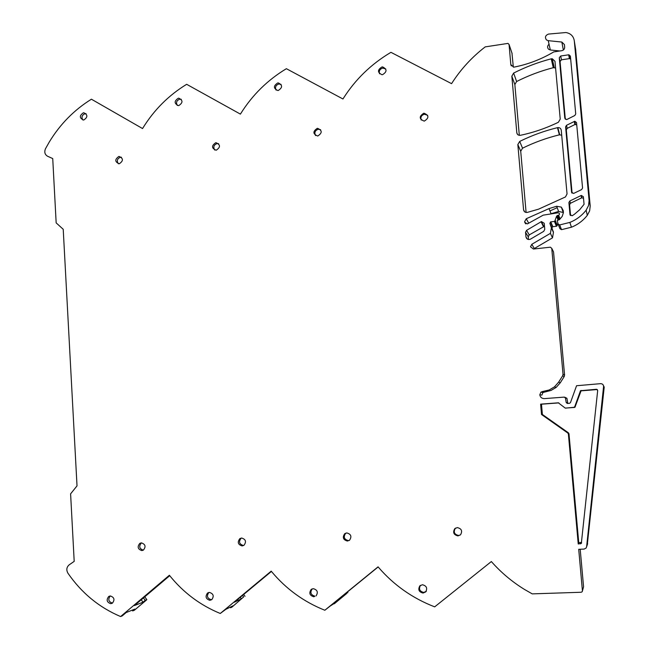 <?xml version="1.0" encoding="UTF-8"?>
<svg xmlns="http://www.w3.org/2000/svg" width="649" height="649" viewBox="0 0 649 649"><rect width="100%" height="100%" fill="white"/><g stroke="black" fill="none" stroke-linecap="round" stroke-linejoin="round"><path stroke-width="0.97" d="M378.156 566.942L339.167 598.727L346.858 593.373L346.428 592.813M346.858 593.373L334.292 603.789L335.622 602.532L330.179 606.061L324.841 610.247L378.067 566.845L378.537 567.396C393.894 585.163 412.61 598.313 434.684 606.856L491.342 561.547L491.845 562.107C501.279 572.702 512.11 581.788 524.335 589.349L532.229 593.876L581.196 592.253L582.218 591.701L583.565 586.753L580.198 549.249M271.42 571.42L234.346 602.231L241.355 598.849L243.651 596.942L242.531 595.425M243.651 596.942L231.985 607.091L230.598 607.78L232.886 605.874L225.738 609.379L220.271 613.475L271.201 571.152L271.647 571.688C286.16 589.049 303.886 601.899 324.841 610.247M169.73 575.687L134.424 605.566L142.991 602.207L145.198 600.341L143.461 597.916M145.198 600.341L146.844 599.7L134.367 610.247L132.68 610.92L134.878 609.07L126.174 612.542L122.215 615.901L120.6 616.55C99.086 607.415 81.514 592.935 67.877 573.116L67.877 573.116C66.149 569.887 66.587 567.129 69.175 564.841L74.197 561.377L70.603 493.84L77.02 485.874L63.221 229.292L56.163 222.875L52.731 158.567L47.555 156.239C44.83 154.576 44.14 152.085 45.471 148.767L49.267 142.034C60.089 124.21 74.14 109.932 91.42 99.208L142.553 128.551L142.894 127.991C154.113 109.851 168.699 95.289 186.652 84.305L240.406 114.119L240.763 113.543C252.412 94.949 267.615 79.997 286.379 68.697L342.956 98.989L343.321 98.397C355.433 79.332 371.301 63.975 390.933 52.334L451.574 83.648C460.53 69.54 471.742 57.282 485.217 46.882L507.98 43.402L509.059 44.448L510.82 64.575L513.602 67.123L514.3 67.066C528.14 64.332 541.307 59.278 553.784 51.904L561.807 50.687C563.689 50.216 564.646 49.056 564.662 47.215L564.427 44.586L561.839 42.047L548.227 40.668L546.434 39.905C544.665 37.285 545.363 35.346 548.527 34.072L565.928 32.531C570.779 33.424 573.578 36.239 574.316 40.968L589.105 200.622L588.505 205.644L586.128 210.203C581.796 215.695 576.377 219.768 569.854 222.412L559.681 224.935L558.075 223.97L557.207 220.514L559.552 219.54L562.196 216.401L563.413 212.612L563.227 210.568L561.361 207.136L556.672 206.244L548.981 208.613L526.242 218.737L524.611 221.747L525.471 223.662M112.415 603.075C108.521 601.777 107.799 599.408 110.257 595.96M349.235 540.455L348.343 540.609C344.092 539.408 343.199 536.974 345.666 533.3L346.014 533.064M421.201 120.057C420.325 117.12 421.404 115.181 424.438 114.232L427.667 115.303M315.568 135.56C314.148 132.526 315.049 130.425 318.286 129.248L320.606 129.695M379.568 73.808C378.756 70.936 379.827 69.029 382.764 68.08L385.79 68.972M211.809 599.627L211.249 599.7C207.193 598.41 206.406 595.993 208.889 592.456M214.738 150.057C213.002 147.047 213.781 144.881 217.074 143.559L218.64 143.705M118.378 163.743C116.512 160.79 117.209 158.616 120.471 157.22L121.444 157.236M243.732 545.468L243.407 545.493C239.23 544.187 238.467 541.745 241.128 538.191L241.371 538.045M426.361 591.304L423.765 592.432C419.652 591.426 418.556 589.065 420.479 585.349M143.315 550.157C139.292 548.721 138.659 546.296 141.433 542.897L141.49 542.864M82.845 119.984C81.239 117.088 81.977 114.995 85.076 113.689L86.066 113.697M460.392 534.93L458.559 535.474C454.284 534.427 453.221 532.018 455.379 528.254L455.598 528.067M316.063 595.928C318.359 592.261 317.434 589.844 313.297 588.667L311.122 589.495C308.794 593.145 309.703 595.571 313.865 596.772L314.911 596.155C310.766 594.963 309.857 592.545 312.185 588.903L312.218 588.878M276.093 90.106C274.852 87.161 275.776 85.124 278.867 83.997L281.09 84.394M177.291 105.454C175.798 102.518 176.609 100.433 179.741 99.183L181.282 99.313M344.027 594.768L344.457 595.328M240.235 597.331L241.355 598.849M120.6 616.55L169.381 575.257L169.803 575.785C183.537 592.748 200.363 605.306 220.271 613.475M141.255 599.781L142.991 602.207M110.768 603.684L112.382 603.181C114.995 599.733 114.313 597.323 110.338 595.96L108.756 596.447C106.12 599.879 106.793 602.296 110.768 603.684M347.402 541.039L349.535 540.236C351.969 536.545 351.06 534.111 346.809 532.934L344.708 533.713C342.234 537.396 343.134 539.838 347.402 541.039M424.381 121.071L424.162 121.095C419.084 119.043 418.946 116.422 423.748 113.251L424.032 113.226C429.054 115.327 429.167 117.948 424.381 121.071M317.272 128.34L317.499 128.315C322.31 130.344 322.423 132.899 317.832 135.982L317.661 135.998C312.81 134.002 312.68 131.447 317.272 128.34M381.953 66.961L382.618 66.912C387.161 69.2 387.137 71.779 382.553 74.659L381.945 74.7C377.353 72.461 377.353 69.881 381.953 66.961M209.887 600.309L211.769 599.66C214.251 596.106 213.464 593.689 209.392 592.399L207.542 593.032C205.027 596.577 205.806 599.003 209.887 600.309M215.768 142.715L215.947 142.699C220.555 144.678 220.66 147.169 216.255 150.187L216.125 150.203C211.485 148.256 211.363 145.757 215.768 142.715M118.889 156.441L119.035 156.425C123.44 158.356 123.537 160.798 119.319 163.751L119.205 163.767C114.768 161.852 114.67 159.419 118.889 156.441M241.623 538.021L239.862 538.605C237.193 542.175 237.948 544.616 242.142 545.939L243.943 545.33C246.579 541.753 245.809 539.311 241.623 538.021M422.41 584.749L419.846 585.852C417.802 589.592 418.873 591.993 423.059 593.056L425.663 591.92C427.659 588.181 426.58 585.787 422.41 584.749M141.823 550.595L143.356 550.133C146.114 546.669 145.449 544.251 141.377 542.864L139.876 543.318C137.093 546.766 137.742 549.2 141.823 550.595M83.81 119.984L83.486 120.016C79.34 118.021 79.316 115.611 83.405 112.78L83.753 112.748C87.875 114.768 87.891 117.177 83.81 119.984M457.967 535.904L460.53 534.8C462.648 531.02 461.569 528.619 457.294 527.588L454.779 528.659C452.613 532.431 453.675 534.849 457.967 535.904M277.74 82.958L278.259 82.91C282.68 85.084 282.68 87.607 278.267 90.479L277.788 90.519C273.334 88.378 273.318 85.863 277.74 82.958M178.329 98.21L178.759 98.177C183.026 100.262 183.042 102.729 178.791 105.576L178.41 105.609C174.102 103.548 174.078 101.082 178.329 98.21M557.88 223.459L556.672 226.209L552.583 226.736L551.958 228.042L549.865 223.28L551.39 227.807L550.409 233.348L531.791 244.308L530.484 246.782L533.413 249.038L550.328 247.196L551.755 248.332L553.54 251.934L564.573 375.025L564.2 376.59L560.282 382.78L556.177 387.412L551.033 390.438L542.978 392.507L541.858 395.119L539.798 394.77L540.942 392.101L543.213 391.371L545.201 391.793M564.825 397.22L566.901 398.267L565.401 397.991L566.228 402.583L567.713 402.761L566.901 398.267M602.994 384.662L604.211 387.12L587.296 544.714M551.755 248.332L563.024 374.213L562.642 375.812L558.635 382.147L554.441 386.885L549.176 389.984L543.213 391.371M549.865 223.28L550.766 221.877L552.834 226.679M558.059 220.019L556.582 216.222L554.7 221.398L550.766 221.877M556.582 216.222L557.507 215.436L559.187 219.824M524.66 222.234L527.394 223.913L543.205 215.152L558.124 212.791C559.763 213.27 559.949 214.089 558.667 215.265L557.507 215.436M566.228 402.583L567.38 403.459L569.554 403.305L570.471 402.607L576.563 385.733L600.617 383.656C602.523 383.746 603.513 384.727 603.57 386.585L586.607 546.807L586.128 548.048L584.141 549.086L578.713 549.314L582.429 590.866M539.798 394.77C540.268 397.277 541.801 398.559 544.381 398.616L564.257 397.115L565.401 397.991M581.642 189.565L582.559 187.991L576.523 122.556L574.819 121.249L566.504 125.298L565.595 126.863L571.566 192.185L573.611 193.451L581.642 189.565M517.837 144.549L523.565 209.781C523.994 211.777 525.244 212.645 527.329 212.393L538.548 209.173L565.457 196.947L567.048 193.946L561.247 130.198C560.89 128.388 559.746 127.52 557.832 127.593L557.475 127.658C544.316 130.895 531.726 135.479 519.703 141.417L517.837 144.549L520.717 151.241L526.096 212.442M584.068 204.297L583.362 196.704L581.285 195.438L569.814 200.995L568.897 202.553L569.992 214.527L572.134 215.776L574.365 214.324L579.687 209.741L584.068 204.297M568.686 54.808L560.704 56.001L559.276 57.737L564.808 118.264L566.488 119.57L567.056 119.4L574.819 115.506L575.728 113.932L570.398 56.074L568.686 54.808L569.368 58.629L570.666 59.043M511.842 76.176L516.807 132.745C517.156 134.546 518.275 135.406 520.174 135.333L520.279 135.317C533.389 132.591 546.093 128.242 558.391 122.263L560.233 119.124L554.968 61.282L552.218 58.718L551.228 58.816C538.135 62.239 525.601 66.985 513.635 73.069L511.842 76.176L514.852 84.548L516.604 81.523C528.278 75.609 540.495 71.001 553.273 67.699L555.585 67.999M568.386 434.011L567.818 433.037L541.526 414.5L540.617 404.14L558.335 402.818L565.238 408.099L573.781 407.475L574.706 406.785L580.506 390.714L596.512 389.27L597.688 390.438L581.326 543.464L578.235 543.976L568.386 434.011L568.986 433.783L578.746 542.694L578.235 543.976M526.574 230.338L529.251 234.897L528.237 236.82L525.544 232.31L526.574 230.338L541.436 221.577L544.219 223.256L544.762 229.381L543.716 231.36L530.176 239.311C527.888 239.862 526.477 239.035 525.933 236.82L527.312 239.067M525.544 232.31L525.933 236.82M347.872 592.724L347.361 592.058M244.998 596.293L243.659 594.492M230.176 607.204L230.598 607.78M146.844 599.7L144.768 596.812M132.136 610.157L132.68 610.92M513.318 67.098L511.964 53.088M549.038 44.221C547.277 45.868 547.131 47.547 548.592 49.243L550.344 49.989L559.9 50.979M558.075 223.97L559.957 228.724L561.523 229.665L571.444 227.215C577.797 224.651 583.086 220.684 587.304 215.33L589.625 210.901L590.209 206.001L575.606 49.194M551.747 213.529L558.594 211.444L563.405 212.531M551.958 228.042L553.443 232.456L552.486 237.85L534.33 248.526L531.791 244.308M557.207 207.688L549.938 210.925M520.717 151.241L522.534 148.191C534.265 142.423 546.539 137.969 559.373 134.83L561.701 135.17M514.852 84.548L519.314 135.333M529.251 234.897L544.487 226.241M528.237 236.82L528.473 239.505M590.209 206.001L589.105 200.622M553.443 232.456L551.39 227.807M550.409 233.348L552.486 237.85M572.094 193.183L566.309 129.922L567.21 128.372L574.892 124.535L576.734 124.811M519.703 141.417L522.534 148.191M570.568 215.565L569.587 204.808L570.487 203.259L581.642 197.848L583.5 198.164M565.336 119.246L560.063 61.525L561.474 59.805L560.704 56.001M569.368 58.629L561.474 59.805M597.331 389.538L581.058 390.852L574.973 407.223L565.644 408.116M540.617 404.14L541.477 404.197L542.377 414.46L568.427 432.826L568.986 433.783M558.846 402.899L541.477 404.197M541.526 414.5L542.377 414.46M581.577 542.41L578.746 542.694M563.024 374.213L564.573 375.025M562.642 375.812L564.2 376.59M558.635 382.147L560.282 382.78M542.686 391.412L544.681 391.834M603.57 386.585L604.211 387.12M587.637 543.7L586.607 546.807M512.134 53.599L509.059 44.448M510.82 64.575L511.282 65.882M563.356 50.03L561.839 42.047M550.344 49.989L548.227 40.668M575.785 50.338L574.316 40.968M587.304 215.33L586.128 210.203M561.523 229.665L559.681 224.935M563.162 212.32L561.361 207.136M558.594 211.444L556.672 206.244M528.7 223.183L526.242 218.737M525.82 223.864L524.611 221.747M559.819 219.224L558.351 215.338M555.366 220.676L557.321 225.511M556.412 226.274L554.441 221.463M551.35 227.215L553.41 231.88M574.892 124.535L574.268 121.412M567.21 128.372L566.504 125.298M566.309 129.922L565.595 126.863M571.704 192.68L571.566 192.185M557.475 127.658L559.373 134.83M523.565 209.781L524.668 211.834M581.642 197.848L581.09 195.519M570.487 203.259L569.814 200.995M569.587 204.808L568.897 202.553M570.179 215.119L569.992 214.527M560.063 61.525L559.276 57.737M551.228 58.816L553.273 67.699M513.635 73.069L516.604 81.523M516.807 132.745L517.464 134.335M581.139 390.447L581.626 390.641M580.709 391.331L580.214 391.144M574.706 406.785L575.249 406.818M573.781 407.475L574.333 407.499M565.238 408.099L565.871 408.124M567.818 433.037L568.427 432.826M581.025 542.596L580.539 543.87M543.391 226.542L541.079 221.747M110.079 595.977L108.756 596.447M345.666 533.3L344.708 533.713M424.032 113.226L424.722 114.208M317.499 128.315L318.505 129.224M382.618 66.912L383.429 68.031M208.864 592.464L207.542 593.032M215.947 142.699L217.253 143.543M119.035 156.425L120.609 157.204M241.128 538.191L239.862 538.605M420.374 585.422L419.846 585.852M141.433 542.897L139.876 543.318M83.753 112.748L85.425 113.656M455.379 528.254L454.779 528.659M312.185 588.903L311.122 589.495M278.259 82.91L279.386 83.956M178.759 98.177L180.162 99.143M554.441 386.885L556.177 387.412M540.942 392.101L542.978 392.507M582.437 590.914L583.354 587.572M571.444 227.215L569.854 222.412M551.042 213.61L548.981 208.613M560.055 218.948L558.667 215.265M558.951 219.906L557.256 215.5M556.672 226.209L554.7 221.398M552.583 226.736L550.506 221.942M574.827 121.249L575.444 124.373M557.832 127.593L559.714 134.765M581.293 195.438L581.845 197.775M569.027 54.792L569.708 58.621M552.218 58.718L554.238 67.601M580.993 390.901L580.506 390.714M574.43 407.199L574.973 407.223M581.326 543.464L581.52 542.937M543.74 226.371L541.436 221.577"/></g></svg>
